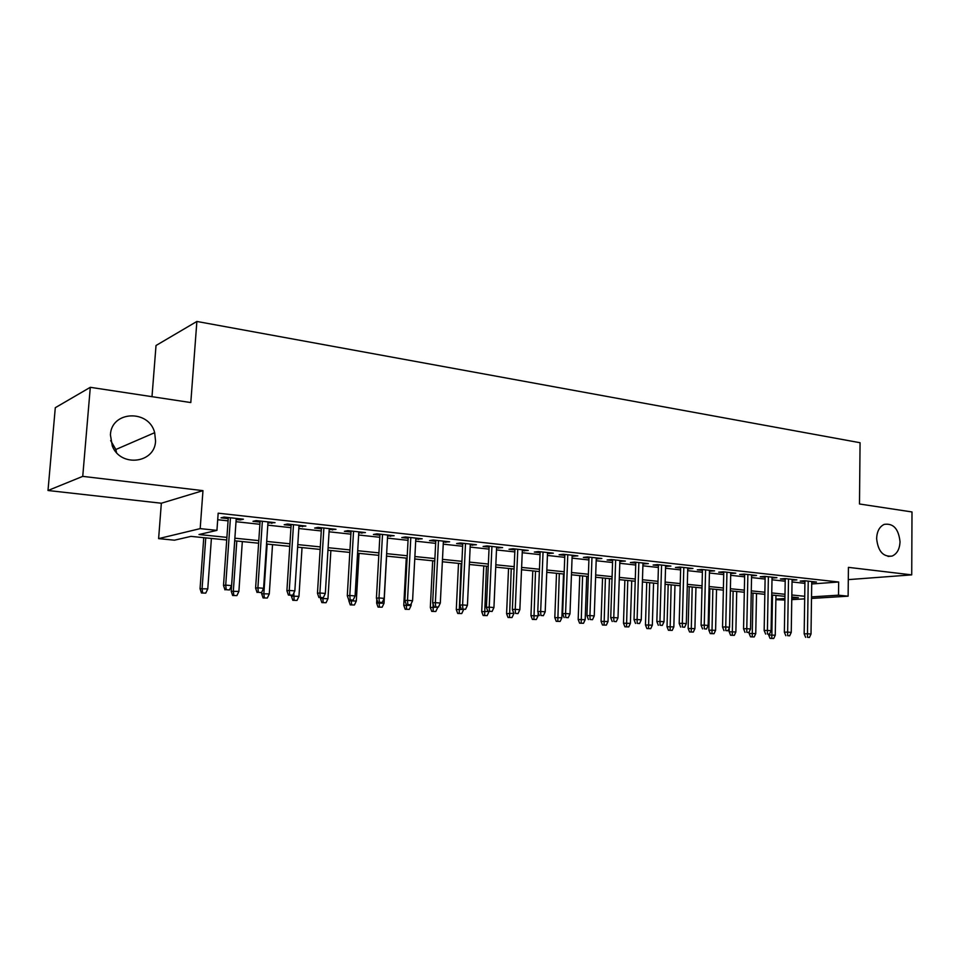 <?xml version="1.0" encoding="UTF-8"?>
<svg xmlns="http://www.w3.org/2000/svg" width="960" height="960" viewBox="0 0 960 960"><rect width="100%" height="100%" fill="white"/><g stroke="black" fill="none" stroke-linecap="round" stroke-linejoin="round"><path stroke-width="1.44" d="M155.556 440.988C155.04 463.26 120.72 467.712 112.308 446.04L110.412 434.88C111.384 410.628 149.04 409.248 154.668 432.684L155.556 440.988M900.024 541.716C899.7 549.132 897.036 553.908 892.056 556.08C883.128 557.088 877.992 551.244 876.624 538.56C876.948 531.384 879.48 526.668 884.208 524.388C893.316 523.044 898.584 528.816 900.024 541.716M110.664 440.58L115.848 449.496L116.532 452.58M226.716 539.988L190.956 536.376L174.456 540.192L158.616 538.62L200.184 528.624L216.936 530.376L198.984 534.528L226.896 537.372M161.34 503.232L202.968 490.644L82.74 476.364L90.3 387.312L55.296 407.7L48 490.5L161.34 503.232L158.616 538.62M151.992 396.672L156.024 345.504L196.872 321.456L860.064 442.728L859.488 503.988L912 511.956L911.724 574.872L848.424 567.36L848.124 596.184L811.5 598.44M784.896 600.072L775.884 599.676M82.74 476.364L48 490.5M848.304 579.624L911.724 574.872M236.172 519.492L240.3 519.936L243.408 519.192L224.064 517.068L221.016 517.836L228.216 518.616M267.948 522.96L275.028 522.66L256.152 520.596L252.996 521.328L260.04 522.096M298.944 526.344L305.88 526.044L287.46 524.028L284.196 524.736L291.096 525.492M329.208 529.644L336 529.344L318.024 527.376L314.652 528.06L321.42 528.804M358.752 532.872L365.412 532.572L347.844 530.652L344.388 531.312L351.012 532.032M387.6 536.028L394.128 535.728L376.98 533.844L373.416 534.48L379.92 535.188M415.788 539.112L422.196 538.8L405.432 536.964L401.784 537.576L408.168 538.272M443.34 542.112L449.616 541.812L433.236 540.012L429.504 540.612L435.768 541.284M470.256 545.052L476.412 544.74L460.404 542.988L456.6 543.564L462.732 544.236M496.584 547.932L502.62 547.62L486.972 545.904L483.084 546.456L489.108 547.116M522.324 550.74L528.252 550.428L512.94 548.748L508.992 549.288L514.908 549.936M547.5 553.5L553.32 553.176L538.344 551.532L534.324 552.06L540.132 552.696M572.136 556.188L577.848 555.864L563.196 554.256L559.116 554.76L564.816 555.384M596.244 558.816L601.848 558.504L587.508 556.932L583.38 557.412L588.972 558.024M619.836 561.396L625.356 561.084L611.316 559.536L607.116 560.004L612.624 560.604M642.948 563.928L648.36 563.604L634.608 562.092L630.372 562.548L635.784 563.136M665.568 566.388L670.896 566.076L657.432 564.6L653.136 565.032L658.452 565.62M687.732 568.812L692.964 568.488L679.776 567.048L675.444 567.468L680.664 568.044M709.452 571.188L714.588 570.864L701.664 569.448L697.284 569.856L702.432 570.42M730.728 573.516L735.78 573.192L723.12 571.8L718.692 572.196L723.756 572.748M751.584 575.784L756.552 575.46L744.144 574.104L739.68 574.488L744.66 575.028M772.02 578.028L776.916 577.692L764.748 576.36L760.248 576.732L765.144 577.272M792.072 580.212L796.884 579.888L784.944 578.58L780.42 578.94L785.232 579.468M811.704 583.98L838.656 582L218.172 513.18L216.936 530.376M217.704 519.72L228.06 520.848M236.016 521.712L259.896 524.292M267.792 525.156L290.964 527.664M298.812 528.516L321.288 530.952M329.076 531.792L350.892 534.156M358.632 534.996L379.812 537.288M387.492 538.128L408.06 540.348M415.68 541.176L435.66 543.348M443.232 544.164L462.636 546.264M470.16 547.08L489.024 549.12M496.488 549.936L514.824 551.916M522.24 552.72L540.06 554.652M547.428 555.456L564.744 557.328M572.064 558.12L588.912 559.956M596.172 560.736L612.564 562.512M619.776 563.292L635.724 565.02M642.888 565.8L658.404 567.48M665.52 568.26L680.616 569.892M687.684 570.66L702.384 572.244M709.404 573.012L723.708 574.56M730.692 575.316L744.612 576.828M751.548 577.572L765.108 579.048M771.996 579.792L785.208 581.22M792.036 581.964L804.912 583.356M811.728 582.36L816.456 582.036L804.756 580.752L800.196 581.1L804.936 581.616M202.968 490.644L200.184 528.624M838.656 582L838.512 595.188L848.124 596.184M90.3 387.312L190.8 402.564L196.872 321.456M791.784 598.116L798.36 597.708L791.796 597.036M784.956 596.352L771.72 595.02M764.832 594.324L751.236 592.944M744.3 592.248L730.344 590.832M723.36 590.136L709.032 588.684M702 587.976L687.276 586.488M680.196 585.768L665.076 584.244M657.936 583.524L642.396 581.952M635.22 581.232L619.248 579.624M612.024 578.892L595.608 577.236M588.324 576.492L571.44 574.788M564.108 574.056L546.756 572.304M539.376 571.56L521.52 569.748M514.092 569.004L495.732 567.144M488.244 566.388L469.344 564.48M461.808 563.724L442.368 561.756M434.772 561L414.756 558.972M407.112 558.204L386.496 556.116M378.804 555.348L357.576 553.2M349.824 552.42L327.96 550.212M320.148 549.42L297.624 547.152M289.764 546.36L266.544 544.008M258.624 543.216L234.684 540.792M775.896 599.112L784.92 598.548M804.684 598.86L791.76 599.652M811.524 596.88L838.512 595.188M234.864 538.188L258.792 540.624M266.712 541.428L289.92 543.792M297.78 544.596L320.304 546.9M328.116 547.692L349.968 549.924M357.72 550.716L378.936 552.876M386.64 553.656L407.244 555.756M414.876 556.536L434.892 558.576M442.476 559.356L461.928 561.336M469.464 562.104L488.352 564.036M495.828 564.792L514.188 566.664M521.616 567.42L539.472 569.244M546.852 570L564.204 571.764M571.524 572.52L588.408 574.236M595.68 574.98L612.096 576.648M619.32 577.392L635.292 579.012M642.468 579.744L658.008 581.328M665.136 582.06L680.256 583.596M687.336 584.328L702.048 585.828M709.08 586.536L723.408 588M730.392 588.72L744.348 590.136M751.284 590.844L764.868 592.236M771.756 592.932L784.992 594.288M791.832 594.984L804.72 596.292M811.896 581.532L811.884 582.372M792.348 579.396L792.336 580.236M772.416 577.2L772.404 578.064M752.088 574.98L752.076 575.844M731.352 572.7L731.34 573.576M710.208 570.384L710.184 571.272M688.62 568.02L688.596 568.908M666.6 565.596L666.576 566.508M644.112 563.136L644.088 564.048M621.156 560.616L621.132 561.54M597.72 558.048L597.684 558.972M573.768 555.42L573.732 556.356M549.3 552.744L549.264 553.692M524.304 549.996L524.256 550.956M498.744 547.2L498.696 548.16M472.608 544.332L472.56 545.304M445.884 541.404L445.836 542.388M418.548 538.404L418.5 539.4M390.576 535.332L390.516 536.352M361.944 532.188L361.884 533.22M332.64 528.984L332.58 530.016M302.628 525.684L302.556 526.74M271.884 522.312L271.812 523.38M240.372 518.868L240.3 519.936M804.948 580.776L804.168 633.852L807.48 633.756L808.224 581.136M807.48 637.284L809.436 637.44L807.48 637.284L807.48 633.756L811.008 634.044L811.74 581.52M804.168 633.852L805.644 637.344M809.436 637.44L811.008 634.044M770.076 638.388L773.736 638.496L770.076 638.388L768.672 635.016L775.26 635.196L775.956 595.44M771.804 638.34L772.488 595.092M768.672 635.016L768.684 634.2M775.26 635.196L773.736 638.496M785.244 578.616L784.356 632.208L787.644 632.088L788.508 578.964M787.656 635.664L789.66 635.82L787.656 635.664L787.644 632.088L791.244 632.388L792.084 579.36M784.356 632.208L785.832 635.724M789.66 635.82L791.244 632.388M765.156 576.408L764.16 630.516L767.412 630.396L768.384 576.768M767.448 634.008L769.476 634.176L767.448 634.008L767.412 630.396L771.084 630.708L772.044 577.164M764.16 630.516L765.636 634.068M769.476 634.176L771.084 630.708M744.672 574.164L743.556 628.8L746.784 628.68L747.876 574.512M746.82 632.316L748.908 632.496L746.82 632.316L746.784 628.68L750.528 628.992L751.596 574.92M743.556 628.8L745.032 632.388M748.908 632.496L750.528 628.992M723.768 571.872L722.532 627.048L725.736 626.916L726.948 572.22M725.796 630.6L727.92 630.768L725.796 630.6L725.736 626.916L729.552 627.24L730.74 572.64M722.532 627.048L724.008 630.672M727.92 630.768L729.552 627.24M750.516 636.828L754.2 636.936L750.516 636.828L749.112 633.42L755.748 633.6L756.516 593.484M752.232 636.78L752.988 593.124M749.112 633.42L749.136 631.992M755.748 633.6L754.2 636.936M730.584 635.244L734.304 635.34L730.584 635.244L729.18 631.8L735.864 631.98L736.716 591.48M732.288 635.184L733.116 591.12M729.18 631.8L729.264 627.876M735.864 631.98L734.304 635.34M710.268 633.612L714.012 633.72L710.268 633.612L708.852 630.144L715.584 630.324L716.532 589.44M711.96 633.552L712.86 589.068M708.852 630.144L709.836 588.768M715.584 630.324L714.012 633.72M689.556 631.968L693.324 632.064L689.556 631.968L688.14 628.452L694.908 628.644L695.952 587.364M691.224 631.896L692.196 586.98M688.14 628.452L689.22 586.68M694.908 628.644L693.324 632.064M702.456 569.532L701.088 625.26L704.256 625.128L705.6 569.88M704.328 628.848L706.5 629.016L704.328 628.848L704.256 625.128L708.156 625.452L709.476 570.3M701.088 625.26L702.564 628.908M706.5 629.016L708.156 625.452M668.436 630.276L672.216 630.384L668.436 630.276L667.02 626.736L673.836 626.916L674.964 585.24M670.092 630.216L671.148 584.856M667.02 626.736L668.184 584.556M673.836 626.916L672.216 630.384M680.688 567.144L679.188 623.436L682.332 623.292L683.808 567.492M682.428 627.048L684.636 627.228L682.428 627.048L682.332 623.292L686.316 623.628L687.756 567.924M679.188 623.436L680.676 627.12M684.636 627.228L686.316 623.628M646.884 628.56L650.7 628.668L646.884 628.56L645.468 624.984L652.332 625.164L653.556 583.08M648.528 628.488L649.668 582.696M645.468 624.984L646.74 582.396M652.332 625.164L650.7 628.668M658.476 564.708L656.844 621.576L659.952 621.42L661.56 565.044M660.06 625.224L662.316 625.404L660.06 625.224L659.952 621.42L664.02 621.756L665.604 565.488M656.844 621.576L658.332 625.296M662.316 625.404L664.02 621.756M624.912 626.808L628.752 626.904L624.912 626.808L623.484 623.196L630.396 623.376L631.728 580.884M626.532 626.736L627.756 580.476M623.484 623.196L624.864 580.188M630.396 623.376L628.752 626.904M635.808 562.224L634.032 619.668L637.104 619.512L638.856 562.56M637.224 623.352L639.528 623.544L637.224 623.352L637.104 619.512L641.256 619.86L642.972 563.016M634.032 619.668L635.52 623.436M639.528 623.544L641.256 619.86M602.484 625.02L606.348 625.116L602.484 625.02L601.056 621.372L608.016 621.552L609.456 578.628M604.08 624.936L605.4 578.22M601.056 621.372L602.544 577.932M608.016 621.552L606.348 625.116M612.66 559.68L610.728 617.724L613.764 617.556L615.66 560.016M613.908 621.444L616.26 621.636L613.908 621.444L613.764 617.556L618 617.916L619.872 560.472M610.728 617.724L612.216 621.528M616.26 621.636L618 617.916M579.6 623.184L583.488 623.292L579.6 623.184L578.172 619.5L585.18 619.692L586.728 576.336M581.172 623.112L582.576 575.916M578.172 619.5L579.768 575.628M585.18 619.692L583.488 623.292M589.008 557.088L586.932 615.744L589.932 615.564L591.972 557.412M590.088 619.5L592.5 619.692L590.088 619.5L589.932 615.564L594.252 615.924L596.28 557.892M586.932 615.744L588.42 619.584M592.5 619.692L594.252 615.924M556.236 621.324L560.148 621.432L556.236 621.324L554.808 617.604L561.864 617.784L563.52 573.996M557.796 621.24L559.296 573.564M554.808 617.604L556.512 573.288M561.864 617.784L560.148 621.432M564.852 554.448L562.62 613.716L565.572 613.536L567.78 554.76M565.752 617.508L568.212 617.7L565.752 617.508L565.572 613.536L569.988 613.896L572.172 555.252M562.62 613.716L564.108 617.592M568.212 617.7L569.988 613.896M532.38 619.416L536.328 619.524L532.38 619.416L530.952 615.66L538.056 615.852L538.176 612.732M533.916 619.332L535.512 571.164M530.952 615.66L532.788 570.888M538.056 615.852L536.328 619.524M540.168 551.736L537.768 611.64L540.672 611.448L543.048 552.048M540.876 615.468L543.384 615.672L540.876 615.468L540.672 611.448L545.196 611.832L547.536 552.54M537.768 611.64L539.256 615.564M543.384 615.672L545.196 611.832M508.02 617.472L511.992 617.58L508.02 617.472L506.592 613.68L513.768 613.26M509.532 617.388L511.236 568.716M506.592 613.68L508.548 568.44M513.744 613.86L511.992 617.58M483.144 615.492L487.14 615.6L483.144 615.492L481.716 611.652L488.928 611.448M484.632 615.396L486.432 566.208M481.716 611.652L483.792 565.944M488.916 611.832L487.14 615.6M457.716 613.464L461.748 613.56L457.716 613.464L456.288 609.588L463.56 609.384M459.18 613.356L461.1 563.652M456.288 609.588L458.508 563.388M463.548 609.768L461.748 613.56M514.944 548.976L512.364 609.528L515.232 609.324L517.776 549.276M515.448 613.392L518.016 613.596L515.448 613.392L515.232 609.324L519.852 609.708L522.36 549.78M512.364 609.528L513.864 613.488M518.016 613.596L519.852 609.708M489.156 546.144L486.396 607.356L489.204 607.152L491.928 546.444M489.456 611.256L492.084 611.472L489.456 611.256L489.204 607.152L493.932 607.548L496.62 546.96M486.396 607.356L487.884 611.364M492.084 611.472L493.932 607.548M462.78 543.252L459.84 605.136L462.6 604.92L465.504 543.552M462.864 609.084L465.552 609.3L462.864 609.084L462.6 604.92L467.424 605.328L470.304 544.08M459.84 605.136L461.328 609.192M465.552 609.3L467.424 605.328M431.736 611.388L435.804 611.496L431.736 611.388L430.32 607.476L437.64 607.14M433.176 611.28L433.056 603.948M430.32 607.476L432.672 560.784M437.616 607.656L435.804 611.496M435.816 540.288L432.66 602.88L435.372 602.652L438.48 540.588M435.66 606.852L438.408 607.08L435.66 606.852L435.372 602.652L440.316 603.06L443.388 541.128M432.66 602.88L434.16 606.972M438.408 607.08L440.316 603.06M405.192 609.264L409.272 609.372L405.192 609.264L403.764 605.304L411.12 605.496L411.216 603.612M406.584 609.156L406.308 604.56M403.764 605.304L406.272 558.12M411.12 605.496L409.272 609.372M408.216 537.264L404.868 600.564L407.508 600.324L410.82 537.552M407.832 604.584L410.64 604.812L407.832 604.584L407.508 600.324L412.572 600.744L415.848 538.104M404.868 600.564L406.356 604.704M410.64 604.812L412.572 600.744M378.036 607.104L382.152 607.2L378.036 607.104L376.62 603.096L384.024 603.276L386.604 556.128M379.404 606.984L379.104 602.472M376.62 603.096L376.824 599.34M384.024 603.276L382.152 607.2M379.98 534.168L376.416 598.188L378.996 597.936L382.512 534.444M379.344 602.244L382.224 602.484L379.344 602.244L378.996 597.936L384.18 598.368L387.66 535.008M376.416 598.188L377.904 602.376M382.224 602.484L384.18 598.368M350.28 604.884L354.42 604.992L350.28 604.884L348.852 600.84L356.304 601.02L359.052 553.356M351.612 604.764L351.276 600.204M348.852 600.84L348.9 600.012M356.304 601.02L354.42 604.992M351.072 531L347.292 595.752L349.8 595.5L353.544 531.276M350.172 599.856L353.124 600.108L350.172 599.856L349.8 595.5L355.104 595.944L358.812 531.852M347.292 595.752L348.78 600M353.124 600.108L355.104 595.944M321.876 602.616L326.052 602.724L321.876 602.616L320.46 598.524L327.96 598.704L330.876 550.5M323.172 602.496L322.824 597.72M320.46 598.524L320.508 597.684M327.96 598.704L326.052 602.724M321.48 527.76L317.46 593.268L319.896 592.992L323.88 528.024M320.304 597.42L323.328 597.66L320.304 597.42L319.896 592.992L325.332 593.448L329.268 528.612M317.46 593.268L318.948 597.564M323.328 597.66L325.332 593.448M292.824 600.3L297.024 600.408L292.824 600.3L291.396 596.16L298.956 596.34L302.04 547.596M294.084 600.168L293.856 592.956M291.396 596.16L291.456 595.308L292.8 595.164L288.396 595.068L291.48 595.32M298.956 596.34L297.024 600.408M291.168 524.436L286.908 590.724L289.272 590.436L293.484 524.688M289.704 594.912L289.272 590.436L294.84 590.904L299.016 525.288M286.908 590.724L288.396 595.068M292.8 595.164L294.84 590.904M263.076 597.924L267.312 598.032L263.076 597.924L261.66 593.748L269.28 593.928L272.532 544.62M264.3 597.792L263.856 593.484L267.144 544.068M261.66 593.748L261.78 592.08M269.28 593.928L267.312 598.032M260.112 521.028L255.6 588.108L257.892 587.82L262.356 521.268M258.36 592.344L261.528 592.608L258.36 592.344L257.892 587.82L263.592 588.288L268.008 521.892M255.6 588.108L257.088 592.5M261.528 592.608L263.592 588.288M232.632 595.5L236.892 595.596L232.632 595.5L231.228 591.264L238.884 591.444L242.328 541.56M233.808 595.356L233.34 590.988L236.808 541.008M231.228 591.264L234.732 540.804M238.884 591.444L236.892 595.596M228.3 517.536L223.512 585.432L225.72 585.12L230.448 517.776M226.212 589.716L229.464 589.98L226.212 589.716L225.72 585.12L231.564 585.612L236.244 518.412M223.512 585.432L224.988 589.884M229.464 589.98L231.564 585.612M201.456 593.004L205.752 593.112L201.456 593.004L200.052 588.732L207.768 588.9L211.404 538.44M202.596 592.86L202.092 588.444L205.752 537.876M200.052 588.732L203.76 537.672M207.768 588.9L205.752 593.112M892.056 556.08L888.072 556.44M154.668 432.684L115.848 449.496"/></g></svg>
